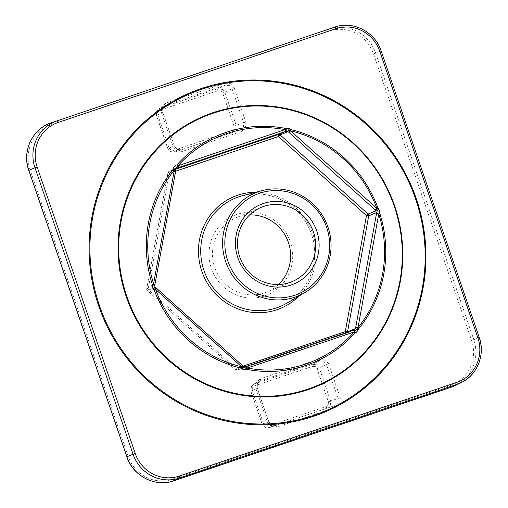 <?xml version="1.0" encoding="UTF-8"?>
<svg xmlns="http://www.w3.org/2000/svg" width="508" height="508" viewBox="0 0 508 508"><rect width="100%" height="100%" fill="white"/><g stroke="black" fill="none" stroke-linecap="round" stroke-linejoin="round"><path stroke-width="0.38" stroke-dasharray="2.54 1.91" d="M154.61 285.674A1.892 0.591 16.2 0 0 154.603 285.534L155.213 287.325L242.456 365.608A1.892 1.01 138.9 0 1 242.532 365.646M245.872 121.996L243.7 122.758L243.478 127.07L240.335 129.889A1.892 0.476 71.3 0 1 241.383 131.496L245.574 127.743L245.872 121.996L234.245 88.036L232.073 88.805L243.7 122.758L236.169 125.286L224.879 92.304L222.047 89.021L217.837 88.684L159.849 108.261L156.705 111.081L156.489 115.386L167.78 148.374L170.599 151.657L174.822 151.987L232.804 132.417L235.941 129.597L236.169 125.286L233.998 126.054L233.851 128.924L231.756 130.804L173.774 150.381L170.961 150.158L169.081 147.968L157.785 114.986L157.937 112.109L160.026 110.23L218.015 90.659L220.821 90.875L222.707 93.066L233.998 126.054M326.155 406.521A1.892 0.476 71.3 0 0 327.203 408.127L334.734 405.6A1.892 0.476 71.3 0 1 335.782 407.213L339.973 403.46L340.271 397.707L328.644 363.753L326.473 364.522L338.099 398.475L337.877 402.787L334.734 405.6L269.221 427.704L327.203 408.127L330.34 405.314L330.568 401.002L319.278 368.014L316.446 364.731L312.236 364.401L254.248 383.978L251.104 386.791L250.882 391.103L262.179 424.091L264.998 427.374L269.221 427.704A1.892 0.476 71.3 0 1 268.173 426.091L265.36 425.875L263.474 423.685L252.184 390.696L252.33 387.826L254.425 385.947L312.407 366.37L315.22 366.592L317.106 368.783L328.397 401.771L328.251 404.641L326.155 406.521L268.173 426.091M264.801 295.891A43.059 41.65 67.5 0 0 290.322 241.84A43.059 41.65 67.5 0 0 236.912 214.433A43.059 41.65 67.5 0 0 211.391 268.484A43.059 41.65 67.5 0 0 264.801 295.891M278.473 284.531A40.221 38.9 -112.5 0 1 266.903 292.049A40.221 38.9 -112.5 0 1 264.547 292.932A40.221 38.9 -112.5 0 1 215.1 268.554A40.221 38.9 -112.5 0 1 236.144 217.722A40.221 38.9 -112.5 0 1 238.5 216.84A40.221 38.9 -112.5 0 1 249.65 214.871M175.844 169.094L154.959 284.296L154.603 285.534L146.755 288.785L167.932 172.784L175.781 169.532A1.892 1.067 3.7 0 0 175.863 169.266M175.654 171.209L169.297 173.355L167.932 172.784A1.892 1.829 67.5 0 1 169.018 171.418A1.892 1.892 0 0 0 167.881 172.828L146.755 288.785A1.892 1.829 67.5 0 0 147.371 290.576L155.213 287.325A1.892 0.635 -54.3 0 0 155.124 287.191M176.708 168.243L169.132 171.38A1.892 0.476 -108.7 0 0 169.297 173.355L148.12 289.357L146.704 288.83A1.892 1.892 0 0 0 147.301 290.576L235.363 369.722A1.892 1.829 67.5 0 0 237.173 370.11L245.015 366.865M354.228 329.99L346.342 333.254L237.173 370.11A1.892 1.892 0 0 1 235.293 369.722L236.112 368.503L148.12 289.357L147.301 290.576L235.293 369.722L243.205 366.471L243.542 366.801M255.861 192.253A60.535 58.553 -112.5 0 1 311.398 230.111A60.535 58.553 -112.5 0 1 298.85 296.145M286.918 303.136A58.642 56.725 67.5 0 0 310.134 230.632A58.642 56.725 67.5 0 0 242.475 195.732C269.1 188.176 300.018 204.241 310.261 231.064C321.437 257.162 310.82 289.808 286.918 303.136M156.705 111.081A1.892 0.362 -154.7 0 0 156.667 111.119A1.892 0.362 -154.7 0 0 157.937 112.109M157.785 114.986L162.744 112.211L162.973 107.893A1.892 0.362 -154.7 0 0 163.011 107.855A1.892 0.362 -154.7 0 0 161.747 106.864L161.449 112.617L173.069 146.571L176.835 150.946L182.461 151.39L241.383 131.496M222.047 89.021L220.821 90.875M234.245 88.036L230.48 83.661L224.854 83.217L165.932 103.111A1.892 0.476 71.3 0 1 166.11 105.08L225.031 85.192L217.837 88.684A1.892 0.476 -108.7 0 0 218.015 90.659M170.599 151.657L170.961 150.158M173.774 150.381A1.892 0.476 -108.7 0 0 174.822 151.987L170.542 151.657L167.729 148.399L173.069 146.571M235.941 129.597A1.892 0.362 25.3 0 1 233.851 128.924M316.446 364.731L315.22 366.592M312.407 366.37A1.892 0.476 71.3 0 1 312.236 364.401L319.43 360.902L323.653 361.232L324.879 359.378L319.253 358.934L260.331 378.828A1.892 0.476 71.3 0 1 260.509 380.797L319.43 360.902A1.892 0.476 71.3 0 0 319.253 358.934M330.34 405.314A1.892 0.362 25.3 0 1 328.251 404.641M340.271 397.707L328.397 401.771M251.104 386.791A1.892 0.362 -154.7 0 0 251.066 386.829A1.892 0.362 -154.7 0 0 252.33 387.826M252.184 390.696L257.143 387.921L257.372 383.61A1.892 0.362 -154.7 0 0 257.41 383.572A1.892 0.362 -154.7 0 0 256.14 382.581L255.841 388.328L267.468 422.288L271.234 426.663L276.86 427.107L335.782 407.213M264.998 427.374L265.36 425.875M165.932 103.111L161.747 106.864M162.973 107.893L166.11 105.08L159.849 108.261A1.892 0.476 -108.7 0 0 160.026 110.23M231.756 130.804A1.892 0.476 -108.7 0 0 232.804 132.417L181.413 149.777L177.197 149.447L176.835 150.946M177.197 149.447L174.371 146.164L162.795 112.185L161.449 112.617M224.854 83.217A1.892 0.476 71.3 0 1 225.031 85.192L229.254 85.522L230.48 83.661M229.254 85.522L232.073 88.805L222.707 93.066M243.478 127.07A1.892 0.362 25.3 0 1 245.574 127.743M260.331 378.828L256.14 382.581M257.372 383.61L260.509 380.797L254.248 383.978A1.892 0.476 71.3 0 0 254.425 385.947M263.474 423.685L262.128 424.116L264.941 427.374L269.208 427.704L275.8 425.501L271.596 425.164L268.815 421.856L267.468 422.288M271.596 425.164L271.234 426.663M328.644 363.753L324.879 359.378M323.653 361.232L326.473 364.522L317.106 368.783M337.877 402.787A1.892 0.362 25.3 0 1 339.973 403.46M373.532 53.962L471.608 340.424A35.928 34.754 -112.5 0 1 450.31 385.521L172.752 479.228A35.928 34.754 -112.5 0 1 128.187 456.362L30.112 169.901A35.928 34.754 -112.5 0 1 51.403 124.803L328.968 31.096A35.928 34.754 -112.5 0 1 373.532 53.962L381.095 50.94L479.171 337.395L473.793 339.649L375.717 53.194A37.821 36.582 67.5 0 0 328.943 29.07M181.4 149.784L174.822 151.987L181.4 149.784L177.26 149.447L174.415 146.139L162.795 112.185L163.011 107.855L165.417 105.372L159.144 108.56M334.778 27.115A37.389 36.163 -112.5 0 1 381.095 50.94L381.14 50.914M455.803 385.293A37.821 36.582 67.5 0 0 473.793 339.649L471.608 340.424M253.511 384.289L251.066 386.829L250.838 391.128L262.128 424.116L268.77 421.881L257.188 387.902L255.841 388.328M328.873 29.096L328.803 29.121A1.892 0.476 -108.7 0 0 328.968 31.096M450.31 385.521A1.892 0.476 -108.7 0 0 451.345 387.14M51.245 122.822A1.892 0.476 -108.7 0 0 51.403 124.803M172.752 479.228A1.892 0.476 -108.7 0 0 173.799 480.835M28.823 170.32L30.112 169.901M128.187 456.362L126.905 456.775M176.841 168.186L169.018 171.418A1.892 1.829 67.5 0 1 169.132 171.38L175.889 169.101M242.456 365.608L243.205 366.471M345.821 332.816A1.892 0.476 -108.7 0 0 346.335 333.254L237.166 370.11A1.892 0.476 -108.7 0 0 237.173 370.11A1.892 0.476 -108.7 0 1 236.112 368.503L243.034 366.166M275.812 425.494A1.892 0.476 71.3 0 1 276.86 427.107M181.413 149.777A1.892 0.476 71.3 0 1 182.461 151.39M169.081 147.968L167.729 148.399L156.439 115.411L156.667 111.119L159.112 108.579M347.402 332.289A1.892 1.829 -112.5 0 1 346.45 333.21L354.26 329.978M275.8 425.501L271.653 425.164L268.815 421.856L257.188 387.902L257.41 383.572L259.817 381.089L253.543 384.277M291.973 281.673L266.903 292.049M261.22 207.347L236.144 217.722"/><path stroke-width="0.76" d="M242.532 365.646A1.892 1.01 138.9 0 1 242.684 365.766L243.44 366.636A1.892 1.016 139 0 0 243.205 366.471L245.015 366.865L354.216 329.997A1.892 1.257 71.9 0 1 354.216 329.997L355.384 328.606L355.74 327.362L357.994 327.565A121.812 117.824 67.5 0 0 378.739 213.931L376.485 213.728L376.561 212.604L375.196 209.944L376.834 208.363L377.939 207.963L378.695 208.839L379.933 212.458L379.863 213.595A123.177 119.145 -112.5 0 1 358.889 328.505L358.521 329.755L356.102 332.594L355.124 332.918A123.177 119.145 -112.5 0 1 305.924 365.404A123.177 119.145 -112.5 0 1 246.983 369.424L245.713 369.856L242.056 369.075L241.294 368.205A123.177 119.145 -112.5 0 1 154.127 289.801L153.086 289.046L151.841 285.426L152.197 284.169A1.892 0.578 16.1 0 0 153.841 284.639A1.892 0.578 16.1 0 0 154.972 284.429A1.892 0.578 16.1 0 0 154.959 284.296L175.762 170.612L174.339 170.085A121.812 117.824 67.5 0 0 153.594 283.724L155.016 284.245A1.892 1.892 0 0 1 154.972 284.429L154.61 285.674A1.892 0.591 16.2 0 1 151.841 285.426M377.082 209.277A1.892 1.01 -41.1 0 0 377.939 207.963A123.177 119.145 -112.5 0 0 290.773 129.559A1.892 0.629 125.8 0 0 289.471 130.956A1.892 0.629 125.8 0 0 288.995 132.41L287.953 131.667L286.144 131.28L285.179 131.591L178.232 167.697L176.841 168.186L175.863 169.266A1.892 1.067 3.7 0 0 173.26 168.129L175.679 165.291L176.936 164.852A1.892 0.387 70.9 0 0 177.54 166.764A1.892 0.387 70.9 0 0 178.232 167.697A1.892 0.476 71.3 0 0 178.06 165.722L285.007 129.623A121.812 117.824 67.5 0 0 226.714 133.598A121.812 117.824 67.5 0 0 178.06 165.722A1.892 0.438 41.9 0 0 176.936 164.852A123.177 119.145 -112.5 0 1 226.136 132.366A123.177 119.145 -112.5 0 1 285.083 128.34A1.892 0.406 100.7 0 1 285.007 129.623A1.892 0.476 -108.7 0 1 285.179 131.591A1.892 1.245 71.9 0 0 285.883 130.188A1.892 1.245 71.9 0 0 285.083 128.34L286.061 128.029L289.719 128.81L290.773 129.559A1.892 0.394 103.5 0 1 290.633 130.829L288.995 132.41L375.196 209.944A1.892 1.01 -41.1 0 0 377.082 209.277M357.994 327.565A1.892 0.425 39 0 1 358.889 328.505A1.892 0.578 16.1 0 1 358.242 328.486A1.892 0.578 16.1 0 1 355.74 327.362L376.485 213.728A1.892 1.054 3.8 0 1 378.015 213.055A1.892 1.054 3.8 0 1 379.863 213.595L378.739 213.931L357.994 327.565M153.086 289.046A1.892 0.635 -54.3 0 1 155.124 287.191L156.166 287.941A1.892 1.892 0 0 1 156.324 288.068L242.526 365.601A1.892 1.892 0 0 1 242.684 365.766A1.892 1.01 138.9 0 1 241.948 367.741A1.892 1.01 138.9 0 1 241.294 368.205A1.892 0.394 103.5 0 0 241.7 366.827L155.505 289.293L154.127 289.801A1.892 0.629 -54.2 0 1 156.166 287.941A1.892 0.629 -54.2 0 1 156.254 288.074L155.505 289.293A121.812 117.824 67.5 0 0 241.7 366.827L242.456 365.608M263.315 203.505A43.059 41.65 -112.5 0 1 316.732 230.911A43.059 41.65 -112.5 0 1 291.211 284.969A43.059 41.65 -112.5 0 1 237.795 257.562A43.059 41.65 -112.5 0 1 263.315 203.505M289.624 282.556A40.221 38.9 67.5 0 0 291.973 281.673A40.221 38.9 67.5 0 0 313.023 230.848A40.221 38.9 67.5 0 0 263.569 206.464A40.221 38.9 67.5 0 0 261.22 207.347A40.221 38.9 67.5 0 0 240.176 258.178A40.221 38.9 67.5 0 0 289.624 282.556M259.791 193.211A53.943 52.172 67.5 0 0 227.819 260.928A53.943 52.172 67.5 0 0 294.735 295.262A53.943 52.172 67.5 0 0 326.701 227.546A53.943 52.172 67.5 0 0 259.791 193.211M294.9 297.199A55.797 53.969 -112.5 0 1 225.685 261.684A55.797 53.969 -112.5 0 1 258.756 191.637A55.797 53.969 -112.5 0 1 262.325 190.57A55.797 53.969 -112.5 0 1 326.695 223.78A55.797 53.969 -112.5 0 1 304.609 292.767A55.797 53.969 -112.5 0 1 294.9 297.199M249.65 214.871A40.221 38.9 -112.5 0 1 287.471 240.011A40.221 38.9 -112.5 0 1 278.473 284.531M175.704 170.656L175.762 170.612A1.892 1.892 0 0 0 175.787 170.396L175.787 170.396A1.892 1.054 3.8 0 0 173.177 169.259A1.892 0.425 39 0 1 174.339 170.085L153.594 283.724L152.197 284.169A123.177 119.145 -112.5 0 1 173.177 169.259L173.26 168.129M175.679 165.291A1.892 0.4 70.9 0 0 176.276 167.202A1.892 0.4 70.9 0 0 176.975 168.135L175.781 169.532M289.719 128.81A1.892 0.635 125.7 0 0 288.423 130.207A1.892 0.635 125.7 0 0 287.953 131.667L280.111 134.912L278.473 136.5L175.654 171.209M175.889 169.101L278.301 134.525A1.892 1.829 67.5 0 1 280.111 134.912L368.103 214.059L366.465 215.646L278.473 136.5A1.892 0.476 -108.7 0 1 278.301 134.525L286.144 131.28A1.892 1.257 71.9 0 0 286.861 129.87A1.892 1.257 71.9 0 0 286.061 128.029M379.933 212.458A1.892 1.067 3.7 0 0 378.085 211.925A1.892 1.067 3.7 0 0 376.561 212.604L368.719 215.849L366.465 215.646L345.288 331.648A1.892 0.476 -108.7 0 0 345.821 332.816M378.695 208.839A1.892 1.016 -41 0 1 377.558 210.376A1.892 1.016 -41 0 1 375.945 210.814L368.103 214.059A1.892 1.829 67.5 0 1 368.719 215.849L347.535 331.851L345.288 331.648L243.034 366.166M354.228 329.99L354.216 329.997A1.892 1.257 71.9 0 1 355.613 330.657A1.892 1.257 71.9 0 1 356.102 332.594M245.713 369.856A1.892 0.4 70.9 0 1 245.021 367.989A1.892 0.4 70.9 0 1 245.008 366.865L245.008 366.865A1.892 0.4 70.9 0 0 245.008 366.865L243.44 366.636A1.892 1.016 139 0 1 242.056 369.075M155.124 287.191L154.61 285.674M245.008 366.865L246.266 366.427A1.892 1.892 0 0 1 246.278 366.427A1.892 0.476 71.3 0 1 247.326 368.033L354.273 331.927A1.892 0.476 -108.7 0 0 353.225 330.321L246.278 366.427A1.892 0.476 71.3 0 1 246.278 366.427A1.892 0.387 70.9 0 0 246.266 366.427A1.892 0.387 70.9 0 0 246.285 367.551A1.892 0.387 70.9 0 0 246.983 369.424A1.892 0.406 100.7 0 0 247.326 368.033A121.812 117.824 67.5 0 0 354.273 331.927A1.892 0.438 41.9 0 1 355.124 332.918A1.892 1.245 71.9 0 0 354.635 330.975A1.892 1.245 71.9 0 0 353.244 330.314A1.892 1.892 0 0 0 353.225 330.321A1.892 1.245 71.9 0 1 353.244 330.314L354.216 329.997M175.863 169.266L175.787 170.396A1.892 1.054 3.8 0 1 175.749 170.567M347.402 332.289A1.892 1.829 -112.5 0 0 347.535 331.851L355.384 328.606A1.892 0.591 16.2 0 0 356.635 329.432A1.892 0.591 16.2 0 0 358.521 329.755M313.411 415.519A172.453 166.808 67.5 0 0 415.62 199.028A172.453 166.808 67.5 0 0 201.701 89.262A172.453 166.808 67.5 0 0 99.492 305.752A172.453 166.808 67.5 0 0 313.411 415.519M201.403 88.519A173.253 167.583 -112.5 0 1 416.312 198.799A173.253 167.583 -112.5 0 1 313.626 416.293A173.253 167.583 -112.5 0 1 98.717 306.019A173.253 167.583 -112.5 0 1 201.403 88.519M212.973 112.687A146.437 141.643 -112.5 0 1 394.627 205.899A146.437 141.643 -112.5 0 1 307.829 389.738A146.437 141.643 -112.5 0 1 126.181 296.526A146.437 141.643 -112.5 0 1 212.973 112.687M307.74 389.166A145.872 141.103 67.5 0 0 394.202 206.032A145.872 141.103 67.5 0 0 213.252 113.182A145.872 141.103 67.5 0 0 126.79 296.31A145.872 141.103 67.5 0 0 307.74 389.166M298.85 296.145A60.535 58.553 -112.5 0 1 276.898 309.759A60.535 58.553 -112.5 0 1 201.809 271.228A60.535 58.553 -112.5 0 1 237.687 195.237A60.535 58.553 -112.5 0 1 255.861 192.253M262.325 190.57L242.475 195.732A58.642 56.725 67.5 0 0 238.728 196.85A58.642 56.725 67.5 0 0 203.968 270.466A58.642 56.725 67.5 0 0 276.714 307.797A58.642 56.725 67.5 0 0 286.918 303.136L304.609 292.767M28.823 170.301L126.905 456.755L133.064 454.241L34.989 167.78L28.823 170.32A37.821 36.582 67.5 0 1 51.245 122.822L334.715 27.14L51.245 122.822C32.518 128.594 21.736 151.371 28.759 170.332L126.892 456.762A37.821 36.582 67.5 0 0 173.812 480.828L451.377 387.128L457.01 384.334L179.445 478.034L173.812 480.828A1.892 0.476 -108.7 0 0 173.812 480.828C155.416 487.591 132.906 476.066 126.841 456.787L126.905 456.775M290.633 130.829L376.834 208.363A121.812 117.824 67.5 0 0 290.633 130.829M179.267 476.066L456.832 382.365A35.496 34.334 67.5 0 0 477.869 337.801L379.793 51.346A35.496 34.334 67.5 0 0 335.763 28.746L58.198 122.453A35.496 34.334 67.5 0 0 37.16 167.018L135.236 453.473A35.496 34.334 67.5 0 0 179.267 476.066A1.892 0.476 -108.7 0 1 179.445 478.034A37.389 36.163 -112.5 0 1 133.064 454.241L135.236 453.473M37.16 167.018L34.989 167.78A37.389 36.163 -112.5 0 1 57.15 120.841A1.892 0.476 -108.7 0 1 58.198 122.453M335.763 28.746A1.892 0.476 -108.7 0 0 334.715 27.14A37.389 36.163 -112.5 0 1 334.778 27.115L328.873 29.096A37.821 36.582 67.5 0 0 328.803 29.121L328.873 29.096A37.821 36.582 67.5 0 1 328.943 29.07M477.869 337.801L479.171 337.395A37.389 36.163 -112.5 0 1 461.385 382.518A37.389 36.163 -112.5 0 1 457.01 384.334A1.892 0.476 -108.7 0 0 456.832 382.365M451.377 387.128A37.821 36.582 67.5 0 0 455.803 385.293L451.364 387.134A1.892 0.476 -108.7 0 0 451.364 387.134A1.892 0.476 -108.7 0 0 451.377 387.128M379.793 51.346L381.14 50.914C375.145 31.877 352.939 20.485 334.778 27.115M381.14 50.914L479.215 337.369C485.464 354.482 477.349 375.012 461.385 382.518L455.803 385.293M328.803 29.121L51.245 122.822M451.364 387.134L173.799 480.835"/></g></svg>
